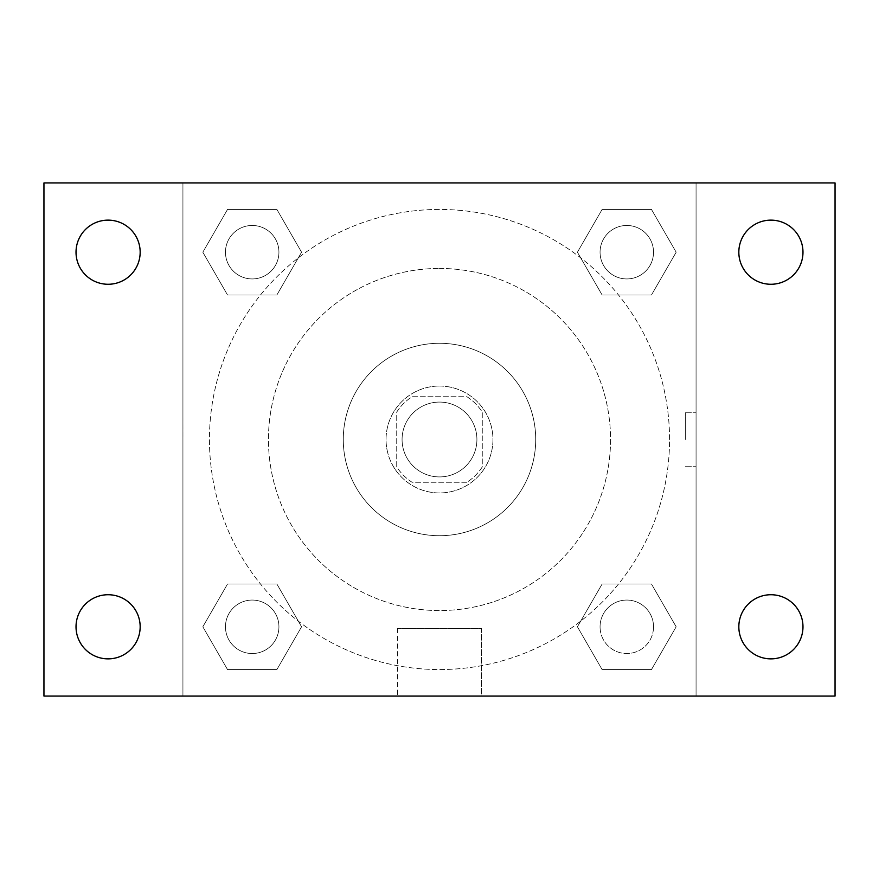 <?xml version="1.0" encoding="UTF-8"?>
<svg xmlns="http://www.w3.org/2000/svg" width="879" height="879" viewBox="0 0 879 879"><rect width="100%" height="100%" fill="white"/><g stroke="black" fill="none" stroke-linecap="round" stroke-linejoin="round"><path stroke-width="0.66" stroke-dasharray="4.39 3.3" d="M476.912 439.5A37.412 37.412 0 0 0 420.788 407.098A37.412 37.412 0 0 0 420.788 471.902A37.412 37.412 0 0 0 476.912 439.5A37.412 37.412 0 0 0 420.788 407.098A37.412 37.412 0 0 0 420.788 471.902A37.412 37.412 0 0 0 476.912 439.5M466.925 482.263L412.075 482.263A50.806 50.806 0 0 1 396.737 466.925L396.737 412.075A50.806 50.806 0 0 1 412.075 396.737L466.925 396.737A50.806 50.806 0 0 1 482.263 412.075L482.263 466.925A50.806 50.806 0 0 1 466.925 482.263L412.075 482.263A50.806 50.806 0 0 1 396.737 466.925L396.737 412.075A50.806 50.806 0 0 1 412.075 396.737L466.925 396.737A50.806 50.806 0 0 1 482.263 412.075L482.263 466.925A50.806 50.806 0 0 1 466.925 482.263M439.5 386.046A53.454 53.454 0 0 1 485.79 466.222A53.454 53.454 0 0 1 393.21 466.222A53.454 53.454 0 0 1 439.5 386.046A53.454 53.454 0 0 0 386.046 439.5A53.454 53.454 0 0 0 439.5 492.954A53.454 53.454 0 0 0 492.954 439.5A53.454 53.454 0 0 0 439.5 386.046M439.5 343.282A96.218 96.218 0 0 1 522.829 487.603A96.218 96.218 0 0 1 356.171 487.603A96.218 96.218 0 0 1 439.5 343.282A96.218 96.218 0 0 1 522.829 487.603A96.218 96.218 0 0 1 356.171 487.603A96.218 96.218 0 0 1 439.5 343.282M439.5 268.447A171.053 171.053 0 0 1 587.633 525.027A171.053 171.053 0 0 1 291.367 525.027A171.053 171.053 0 0 1 439.5 268.447A171.053 171.053 0 0 0 268.447 439.5A171.053 171.053 0 0 0 439.5 610.553A171.053 171.053 0 0 0 610.553 439.5A171.053 171.053 0 0 0 439.5 268.447M202.829 252.207L227.518 209.444L276.896 209.444L301.574 252.207L276.885 294.959L227.518 294.959L202.829 252.207L227.518 209.444L276.896 209.444L301.574 252.207L276.885 294.959L227.518 294.959L202.829 252.207L227.518 209.444L276.896 209.444L301.574 252.207L276.885 294.959L227.518 294.959L202.829 252.207M202.829 626.793L227.518 584.041L276.896 584.041L301.574 626.793L276.885 669.556L227.518 669.556L202.829 626.793L227.518 584.041L276.896 584.041L301.574 626.793L276.885 669.556L227.518 669.556L202.829 626.793L227.518 584.041L276.896 584.041L301.574 626.793L276.885 669.556L227.518 669.556L202.829 626.793M182.931 696.069L182.931 182.931L696.069 182.931L696.069 696.069L182.931 696.069L182.931 182.931L696.069 182.931L696.069 696.069L182.931 696.069L182.931 182.931L696.069 182.931L696.069 696.069L43.95 696.069L43.95 182.931L182.931 182.931L182.931 696.069M577.426 252.207L602.115 209.444L651.482 209.444L676.171 252.207L651.482 294.959L602.104 294.959L577.426 252.207L602.115 209.444L651.482 209.444L676.171 252.207L651.482 294.959L602.104 294.959L577.426 252.207L602.115 209.444L651.482 209.444L676.171 252.207L651.482 294.959L602.104 294.959L577.426 252.207M577.426 626.793L602.115 584.041L651.482 584.041L676.171 626.793L651.482 669.556L602.104 669.556L577.426 626.793L602.115 584.041L651.482 584.041L676.171 626.793L651.482 669.556L602.104 669.556L577.426 626.793L602.115 584.041L651.482 584.041L676.171 626.793L651.482 669.556L602.104 669.556L577.426 626.793M466.222 182.931L412.778 182.942L466.222 182.931M669.556 439.5A230.056 230.056 0 0 0 324.472 240.264A230.056 230.056 0 0 0 324.472 638.736A230.056 230.056 0 0 0 669.556 439.5A230.056 230.056 0 0 0 324.472 240.264A230.056 230.056 0 0 0 324.472 638.736A230.056 230.056 0 0 0 669.556 439.5M278.929 626.793A26.722 26.722 0 0 0 238.835 603.653A26.722 26.722 0 0 0 238.835 649.944A26.722 26.722 0 0 0 278.929 626.793A26.722 26.722 0 0 0 238.835 603.653A26.722 26.722 0 0 0 238.835 649.944A26.722 26.722 0 0 0 278.929 626.793A26.722 26.722 0 0 0 238.835 603.653A26.722 26.722 0 0 0 238.835 649.944A26.722 26.722 0 0 0 278.929 626.793A26.722 26.722 0 0 0 238.835 603.653A26.722 26.722 0 0 0 238.835 649.944A26.722 26.722 0 0 0 278.929 626.793M278.929 252.207A26.722 26.722 0 0 0 238.835 229.056A26.722 26.722 0 0 0 238.835 275.347A26.722 26.722 0 0 0 278.929 252.207A26.722 26.722 0 0 0 238.835 229.056A26.722 26.722 0 0 0 238.835 275.347A26.722 26.722 0 0 0 278.929 252.207A26.722 26.722 0 0 0 238.835 229.056A26.722 26.722 0 0 0 238.835 275.347A26.722 26.722 0 0 0 278.929 252.207A26.722 26.722 0 0 0 238.835 229.056A26.722 26.722 0 0 0 238.835 275.347A26.722 26.722 0 0 0 278.929 252.207M653.526 252.207A26.722 26.722 0 0 0 613.432 229.056A26.722 26.722 0 0 0 613.432 275.347A26.722 26.722 0 0 0 653.526 252.207A26.722 26.722 0 0 0 613.432 229.056A26.722 26.722 0 0 0 613.432 275.347A26.722 26.722 0 0 0 653.526 252.207A26.722 26.722 0 0 0 613.432 229.056A26.722 26.722 0 0 0 613.432 275.347A26.722 26.722 0 0 0 653.526 252.207A26.722 26.722 0 0 0 613.432 229.056A26.722 26.722 0 0 0 613.432 275.347A26.722 26.722 0 0 0 653.526 252.207M600.071 626.793A26.722 26.722 0 0 1 640.165 603.653A26.722 26.722 0 0 1 640.165 649.944A26.722 26.722 0 0 1 600.071 626.793A26.722 26.722 0 0 1 640.165 603.653A26.722 26.722 0 0 1 640.165 649.944A26.722 26.722 0 0 1 600.071 626.793M481.549 696.069L397.451 696.069L481.549 696.069L397.451 696.069L481.549 696.069L481.549 628.507L397.451 628.507L481.549 628.507L397.451 628.507L481.549 628.507L481.549 696.069M182.931 439.5L182.931 412.778L182.942 439.5M696.069 439.5L696.069 412.778L696.069 439.5M685.301 439.5L685.301 412.778L685.301 439.5M696.069 182.931L835.05 182.931L835.05 696.069L696.069 696.069L696.069 182.931M108.095 284.269A32.073 32.073 0 0 0 135.871 236.165A32.073 32.073 0 0 0 80.319 236.165A32.073 32.073 0 0 0 108.095 284.269M108.095 658.865A32.073 32.073 0 0 0 135.871 610.762A32.073 32.073 0 0 0 80.319 610.762A32.073 32.073 0 0 0 108.095 658.865M770.905 284.269A32.073 32.073 0 0 0 798.681 236.165A32.073 32.073 0 0 0 743.129 236.165A32.073 32.073 0 0 0 770.905 284.269M770.905 658.865A32.073 32.073 0 0 0 798.681 610.762A32.073 32.073 0 0 0 743.129 610.762A32.073 32.073 0 0 0 770.905 658.865M653.526 626.793A26.722 26.722 0 0 0 613.432 603.653A26.722 26.722 0 0 0 613.432 649.944A26.722 26.722 0 0 0 653.526 626.793A26.722 26.722 0 0 0 613.432 603.653A26.722 26.722 0 0 0 613.432 649.944A26.722 26.722 0 0 0 653.526 626.793M685.301 466.222L696.069 466.222L685.301 466.222M685.301 412.778L696.069 412.778L685.301 412.778M397.451 628.507L397.451 696.069L397.451 628.507"/><path stroke-width="1.32" d="M43.95 182.931L835.05 182.931L835.05 696.069L43.95 696.069L43.95 182.931M108.095 594.731A32.073 32.073 0 0 1 140.168 626.793A32.073 32.073 0 0 1 108.095 658.865A32.073 32.073 0 0 1 76.023 626.793A32.073 32.073 0 0 1 108.095 594.731M770.905 594.731A32.073 32.073 0 0 1 802.977 626.793A32.073 32.073 0 0 1 770.905 658.865A32.073 32.073 0 0 1 738.832 626.793A32.073 32.073 0 0 1 770.905 594.731M770.905 220.135A32.073 32.073 0 0 1 802.977 252.207A32.073 32.073 0 0 1 770.905 284.269A32.073 32.073 0 0 1 738.832 252.207A32.073 32.073 0 0 1 770.905 220.135M108.095 220.135A32.073 32.073 0 0 1 140.168 252.207A32.073 32.073 0 0 1 108.095 284.269A32.073 32.073 0 0 1 76.023 252.207A32.073 32.073 0 0 1 108.095 220.135"/></g></svg>
